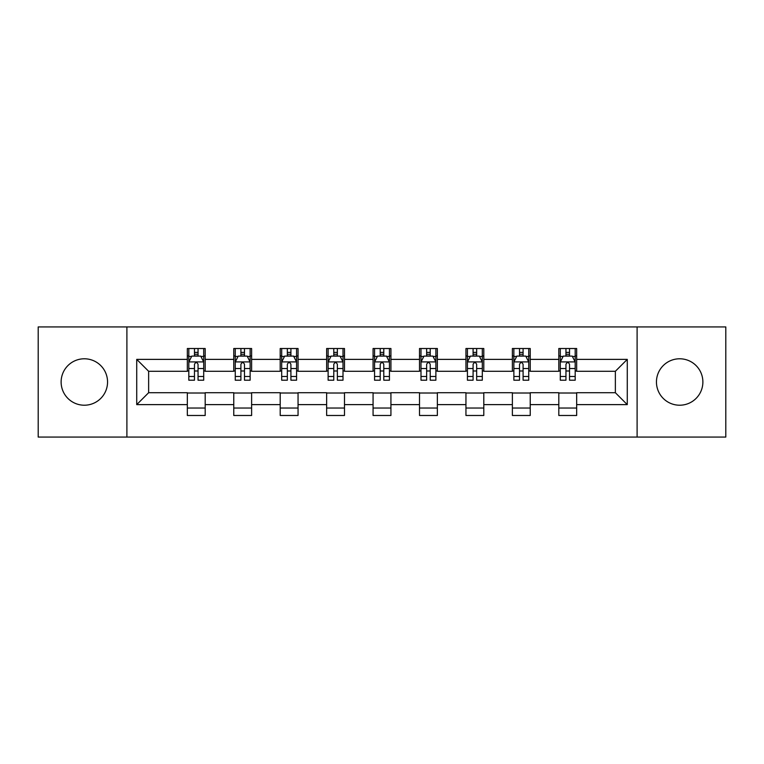 <?xml version="1.0" encoding="UTF-8"?>
<svg xmlns="http://www.w3.org/2000/svg" width="764" height="764" viewBox="0 0 764 764"><rect width="100%" height="100%" fill="white"/><g stroke="black" fill="none" stroke-linecap="round" stroke-linejoin="round"><path stroke-width="1.15" d="M679.664 358.784A23.216 23.216 0 0 0 656.448 382A23.216 23.216 0 0 0 679.664 405.216A23.216 23.216 0 0 0 702.88 382A23.216 23.216 0 0 0 679.664 358.784M84.336 358.784A23.216 23.216 0 0 0 61.12 382A23.216 23.216 0 0 0 84.336 405.216A23.216 23.216 0 0 0 107.552 382A23.216 23.216 0 0 0 84.336 358.784M637.1 437.065L725.8 437.065L725.8 326.935L637.1 326.935L637.1 437.065L126.9 437.065L126.9 326.935L38.2 326.935L38.2 437.065L126.9 437.065M637.1 326.935L126.9 326.935M576.667 359.376L576.667 348.518L558.809 348.518L558.809 359.376L530.235 359.376L530.235 348.518L512.377 348.518L512.377 359.376L483.803 359.376L483.803 348.518L465.944 348.518L465.944 359.376L437.361 359.376L437.361 348.518L419.503 348.518L419.503 359.376L390.929 359.376L390.929 348.518L373.071 348.518L373.071 359.376L344.497 359.376L344.497 348.518L326.639 348.518L326.639 359.376L298.055 359.376L298.055 348.518L280.197 348.518L280.197 359.376L251.623 359.376L251.623 348.518L233.765 348.518L233.765 359.376L205.191 359.376L205.191 348.518L187.333 348.518L187.333 359.376L136.727 359.376L136.727 404.624L148.636 392.715L187.333 392.715L187.333 415.482L205.191 415.482L205.191 392.715L233.765 392.715L233.765 415.482L251.623 415.482L251.623 392.715L280.197 392.715L280.197 415.482L298.055 415.482L298.055 392.715L326.639 392.715L326.639 415.482L344.497 415.482L344.497 392.715L373.071 392.715L373.071 415.482L390.929 415.482L390.929 392.715L419.503 392.715L419.503 415.482L437.361 415.482L437.361 392.715L465.944 392.715L465.944 415.482L483.803 415.482L483.803 392.715L512.377 392.715L512.377 415.482L530.235 415.482L530.235 392.715L558.809 392.715L558.809 415.482L576.667 415.482L576.667 392.715L615.364 392.715L615.364 371.285L576.667 371.285L576.667 359.376L627.273 359.376L627.273 404.624L576.667 404.624M558.809 404.624L530.235 404.624M512.377 404.624L483.803 404.624M465.944 404.624L437.361 404.624M419.503 404.624L390.929 404.624M373.071 404.624L344.497 404.624M326.639 404.624L298.055 404.624M280.197 404.624L251.623 404.624M233.765 404.624L205.191 404.624M187.333 404.624L136.727 404.624M558.809 359.376L558.809 371.285L530.235 371.285L530.235 359.376M512.377 359.376L512.377 371.285L483.803 371.285L483.803 359.376M465.944 359.376L465.944 371.285L437.361 371.285L437.361 359.376M419.503 359.376L419.503 371.285L390.929 371.285L390.929 359.376M373.071 359.376L373.071 371.285L344.497 371.285L344.497 359.376M326.639 359.376L326.639 371.285L298.055 371.285L298.055 359.376M280.197 359.376L280.197 371.285L251.623 371.285L251.623 359.376M233.765 359.376L233.765 371.285L205.191 371.285L205.191 359.376M187.333 359.376L187.333 371.285L148.636 371.285L136.727 359.376M148.636 371.285L148.636 392.715M627.273 404.624L615.364 392.715M615.364 371.285L627.273 359.376M187.333 355.957L188.813 355.957M194.476 355.957L198.048 355.957M203.702 355.957L205.191 355.957M187.333 370.989L188.813 370.989M194.476 370.989L198.048 370.989M203.702 370.989L205.191 370.989M187.333 393.011L205.191 393.011M187.333 408.043L205.191 408.043M233.765 393.011L251.623 393.011M233.765 408.043L251.623 408.043M233.765 355.957L235.255 355.957M240.908 355.957L244.48 355.957M250.134 355.957L251.623 355.957M233.765 370.989L235.255 370.989M240.908 370.989L244.48 370.989M250.134 370.989L251.623 370.989M280.197 393.011L298.055 393.011M280.197 408.043L298.055 408.043M280.197 355.957L281.687 355.957M287.34 355.957L290.912 355.957M296.575 355.957L298.055 355.957M280.197 370.989L281.687 370.989M287.34 370.989L290.912 370.989M296.575 370.989L298.055 370.989M326.639 393.011L344.497 393.011M326.639 408.043L344.497 408.043M326.639 355.957L328.119 355.957M333.782 355.957L337.354 355.957M343.007 355.957L344.497 355.957M326.639 370.989L328.119 370.989M333.782 370.989L337.354 370.989M343.007 370.989L344.497 370.989M373.071 393.011L390.929 393.011M373.071 408.043L390.929 408.043M373.071 355.957L374.561 355.957M380.214 355.957L383.786 355.957M389.439 355.957L390.929 355.957M373.071 370.989L374.561 370.989M380.214 370.989L383.786 370.989M389.439 370.989L390.929 370.989M419.503 393.011L437.361 393.011M419.503 408.043L437.361 408.043M419.503 355.957L420.993 355.957M426.646 355.957L430.218 355.957M435.881 355.957L437.361 355.957M419.503 370.989L420.993 370.989M426.646 370.989L430.218 370.989M435.881 370.989L437.361 370.989M465.944 393.011L483.803 393.011M465.944 408.043L483.803 408.043M465.944 355.957L467.425 355.957M473.088 355.957L476.66 355.957M482.313 355.957L483.803 355.957M465.944 370.989L467.425 370.989M473.088 370.989L476.66 370.989M482.313 370.989L483.803 370.989M512.377 393.011L530.235 393.011M512.377 408.043L530.235 408.043M512.377 355.957L513.866 355.957M519.52 355.957L523.092 355.957M528.745 355.957L530.235 355.957M512.377 370.989L513.866 370.989M519.52 370.989L523.092 370.989M528.745 370.989L530.235 370.989M558.809 393.011L576.667 393.011M558.809 408.043L576.667 408.043M558.809 355.957L560.298 355.957M565.952 355.957L569.524 355.957M575.187 355.957L576.667 355.957M558.809 370.989L560.298 370.989M565.952 370.989L569.524 370.989M575.187 370.989L576.667 370.989M198.048 352.385L194.476 352.385M203.702 376.48L198.048 376.48L198.048 380.214L203.702 380.214L203.702 362.06L200.722 356.1L191.793 356.1L188.813 362.06L188.813 380.214L194.476 380.214L194.476 376.48L188.813 376.48M188.813 362.06L188.813 348.518M203.702 362.06L203.702 348.518M194.476 356.1L194.476 348.518M198.048 348.518L198.048 356.1M198.048 376.48L198.048 364.285C196.854 361.993 195.66 361.993 194.476 364.285L194.476 376.48M244.48 352.385L240.908 352.385M250.134 376.48L244.48 376.48L244.48 380.214L250.134 380.214L250.134 362.06L247.164 356.1L238.225 356.1L235.255 362.06L235.255 380.214L240.908 380.214L240.908 376.48L235.255 376.48M235.255 362.06L235.255 348.518M250.134 362.06L250.134 348.518M240.908 356.1L240.908 348.518M244.48 348.518L244.48 356.1M244.48 376.48L244.48 364.285C243.286 361.993 242.102 361.993 240.908 364.285L240.908 376.48M290.912 352.385L287.34 352.385M296.575 376.48L290.912 376.48L290.912 380.214L296.575 380.214L296.575 362.06L293.596 356.1L284.666 356.1L281.687 362.06L281.687 380.214L287.34 380.214L287.34 376.48L281.687 376.48M281.687 362.06L281.687 348.518M296.575 362.06L296.575 348.518M287.34 356.1L287.34 348.518M290.912 348.518L290.912 356.1M290.912 376.48L290.912 364.285C289.728 361.993 288.534 361.993 287.34 364.285L287.34 376.48M337.354 352.385L333.782 352.385M343.007 376.48L337.354 376.48L337.354 380.214L343.007 380.214L343.007 362.06L340.028 356.1L331.099 356.1L328.119 362.06L328.119 380.214L333.782 380.214L333.782 376.48L328.119 376.48M328.119 362.06L328.119 348.518M343.007 362.06L343.007 348.518M333.782 356.1L333.782 348.518M337.354 348.518L337.354 356.1M337.354 376.48L337.354 364.285C336.16 361.993 334.966 361.993 333.782 364.285L333.782 376.48M383.786 352.385L380.214 352.385M389.439 376.48L383.786 376.48L383.786 380.214L389.439 380.214L389.439 362.06L386.469 356.1L377.531 356.1L374.561 362.06L374.561 380.214L380.214 380.214L380.214 376.48L374.561 376.48M374.561 362.06L374.561 348.518M389.439 362.06L389.439 348.518M380.214 356.1L380.214 348.518M383.786 348.518L383.786 356.1M383.786 376.48L383.786 364.285C382.602 361.993 381.408 361.993 380.214 364.285L380.214 376.48M430.218 352.385L426.646 352.385M435.881 376.48L430.218 376.48L430.218 380.214L435.881 380.214L435.881 362.06L432.901 356.1L423.972 356.1L420.993 362.06L420.993 380.214L426.646 380.214L426.646 376.48L420.993 376.48M420.993 362.06L420.993 348.518M435.881 362.06L435.881 348.518M426.646 356.1L426.646 348.518M430.218 348.518L430.218 356.1M430.218 376.48L430.218 364.285C429.034 361.993 427.84 361.993 426.646 364.285L426.646 376.48M476.66 352.385L473.088 352.385M482.313 376.48L476.66 376.48L476.66 380.214L482.313 380.214L482.313 362.06L479.334 356.1L470.404 356.1L467.425 362.06L467.425 380.214L473.088 380.214L473.088 376.48L467.425 376.48M467.425 362.06L467.425 348.518M482.313 362.06L482.313 348.518M473.088 356.1L473.088 348.518M476.66 348.518L476.66 356.1M476.66 376.48L476.66 364.285C475.466 361.993 474.282 361.993 473.088 364.285L473.088 376.48M523.092 352.385L519.52 352.385M528.745 376.48L523.092 376.48L523.092 380.214L528.745 380.214L528.745 362.06L525.775 356.1L516.836 356.1L513.866 362.06L513.866 380.214L519.52 380.214L519.52 376.48L513.866 376.48M513.866 362.06L513.866 348.518M528.745 362.06L528.745 348.518M519.52 356.1L519.52 348.518M523.092 348.518L523.092 356.1M523.092 376.48L523.092 364.285C521.908 361.993 520.714 361.993 519.52 364.285L519.52 376.48M569.524 352.385L565.952 352.385M575.187 376.48L569.524 376.48L569.524 380.214L575.187 380.214L575.187 362.06L572.207 356.1L563.278 356.1L560.298 362.06L560.298 380.214L565.952 380.214L565.952 376.48L560.298 376.48M560.298 362.06L560.298 348.518M575.187 362.06L575.187 348.518M565.952 356.1L565.952 348.518M569.524 348.518L569.524 356.1M569.524 376.48L569.524 364.285C568.34 361.993 567.146 361.993 565.952 364.285L565.952 376.48M203.625 361.907L188.889 361.907M188.813 356.463L191.611 356.463M200.903 356.463L203.702 356.463M194.476 368.506L188.813 368.506M203.702 368.506L198.048 368.506M198.048 354.276L194.476 354.276M250.057 361.907L235.331 361.907M235.255 356.463L238.053 356.463M247.335 356.463L250.134 356.463M240.908 368.506L235.255 368.506M250.134 368.506L244.48 368.506M244.48 354.276L240.908 354.276M296.499 361.907L281.763 361.907M281.687 356.463L284.485 356.463M293.777 356.463L296.575 356.463M287.34 368.506L281.687 368.506M296.575 368.506L290.912 368.506M290.912 354.276L287.34 354.276M342.931 361.907L328.195 361.907M328.119 356.463L330.917 356.463M340.209 356.463L343.007 356.463M333.782 368.506L328.119 368.506M343.007 368.506L337.354 368.506M337.354 354.276L333.782 354.276M389.363 361.907L374.637 361.907M374.561 356.463L377.359 356.463M386.641 356.463L389.439 356.463M380.214 368.506L374.561 368.506M389.439 368.506L383.786 368.506M383.786 354.276L380.214 354.276M435.805 361.907L421.069 361.907M420.993 356.463L423.791 356.463M433.083 356.463L435.881 356.463M426.646 368.506L420.993 368.506M435.881 368.506L430.218 368.506M430.218 354.276L426.646 354.276M482.237 361.907L467.501 361.907M467.425 356.463L470.223 356.463M479.515 356.463L482.313 356.463M473.088 368.506L467.425 368.506M482.313 368.506L476.66 368.506M476.66 354.276L473.088 354.276M528.669 361.907L513.943 361.907M513.866 356.463L516.665 356.463M525.947 356.463L528.745 356.463M519.52 368.506L513.866 368.506M528.745 368.506L523.092 368.506M523.092 354.276L519.52 354.276M575.111 361.907L560.375 361.907M560.298 356.463L563.097 356.463M572.389 356.463L575.187 356.463M565.952 368.506L560.298 368.506M575.187 368.506L569.524 368.506M569.524 354.276L565.952 354.276"/></g></svg>
